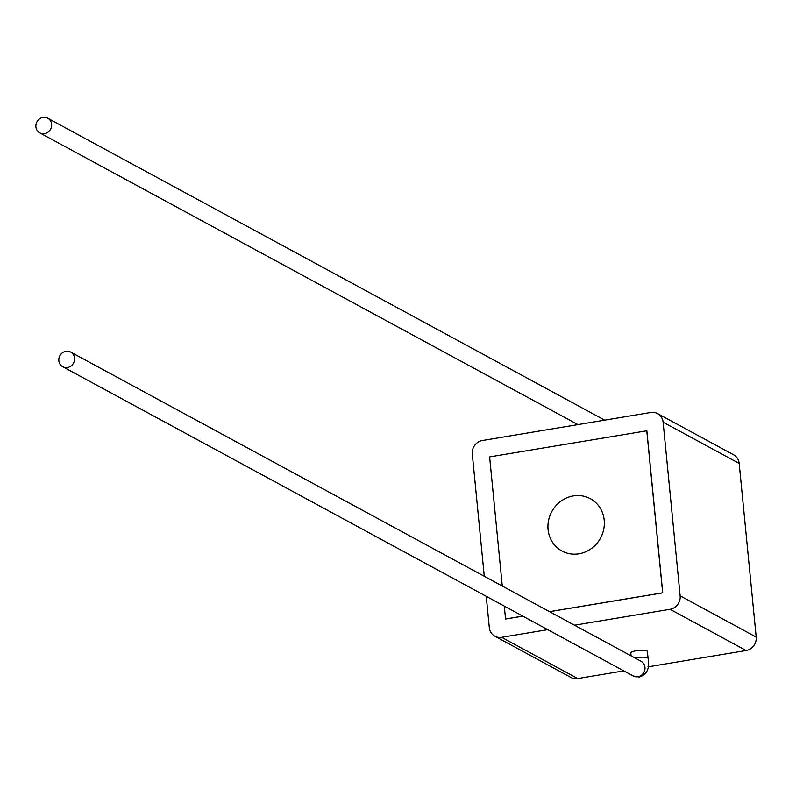 <?xml version="1.0" encoding="UTF-8"?>
<svg xmlns="http://www.w3.org/2000/svg" width="796" height="796" viewBox="0 0 796 796"><rect width="100%" height="100%" fill="white"/><g stroke="black" fill="none" stroke-linecap="round" stroke-linejoin="round"><path stroke-width="1.19" d="M67.491 367.503A8.338 7.761 118.5 0 1 62.725 366.727A8.338 7.761 118.5 0 1 58.984 358.14A8.338 7.761 118.5 0 1 65.909 351.295A8.338 7.761 118.5 0 1 70.675 352.071A8.338 7.761 118.5 0 1 74.416 360.658A8.338 7.761 118.5 0 1 67.491 367.503M635.128 658.063A8.338 1.781 -5.6 0 1 637.118 657.665A8.338 1.781 -5.6 0 1 647.645 657.804A8.338 1.781 -5.6 0 1 648.073 658.302L647.397 651.357A8.338 1.781 174.4 0 0 646.959 650.859A8.338 1.781 174.4 0 0 637.666 650.541A8.338 1.781 174.4 0 0 630.81 652.979L631.089 655.884M44.566 133.658A8.338 7.761 118.5 0 1 39.8 132.882A8.338 7.761 118.5 0 1 36.049 124.295A8.338 7.761 118.5 0 1 42.974 117.45A8.338 7.761 118.5 0 1 47.74 118.226A8.338 7.761 118.5 0 1 51.491 126.813A8.338 7.761 118.5 0 1 44.566 133.658M604.204 520.186A29.77 27.731 118.5 0 1 591.418 548.524A29.77 27.731 118.5 0 1 561.956 551.031A29.77 27.731 118.5 0 1 548.076 529.539A29.77 27.731 118.5 0 1 560.862 501.201A29.77 27.731 118.5 0 1 590.324 498.694A29.77 27.731 118.5 0 1 604.204 520.186M484.276 576.294L472.287 453.969A11.91 11.094 -61.5 0 1 482.376 440.516L650.76 412.487A11.91 11.094 -61.5 0 1 657.566 413.592A11.91 11.094 -61.5 0 1 663.118 422.188L680.142 595.846L756.2 637.069A11.91 11.094 118.5 0 1 746.111 650.521L647.954 666.859M657.566 413.592L733.623 454.824A11.91 11.094 118.5 0 1 739.176 463.421L756.2 637.069M746.111 650.521L670.053 609.288L574.493 625.198M547.738 629.656L501.669 637.317L577.727 678.55A11.91 11.094 118.5 0 1 570.921 677.446L494.863 636.213A11.91 11.094 -61.5 0 0 501.669 637.317M623.795 670.879L577.727 678.55M494.863 636.213A11.91 11.094 -61.5 0 1 489.311 627.616L486.247 596.313M502.276 586.045L489.62 456.914L646.85 430.785L662.74 592.861L549.588 611.696M522.833 616.154L505.579 619.019L504.246 606.074M670.053 609.288A11.91 11.094 -61.5 0 0 680.142 595.846M646.77 430.745L662.66 592.811L549.509 611.656M522.753 616.114L505.51 618.98M70.675 352.071L641.088 661.297A8.338 7.761 118.5 0 1 644.84 669.884A8.338 7.761 118.5 0 1 637.914 676.729A8.338 7.761 118.5 0 1 633.148 675.953L62.725 366.727M739.176 463.421L663.118 422.188M648.073 658.302C649.914 668.361 646.989 674.6 639.307 677.018L633.148 675.953M577.936 424.606L39.8 132.882M604.691 420.159L47.74 118.226"/></g></svg>
